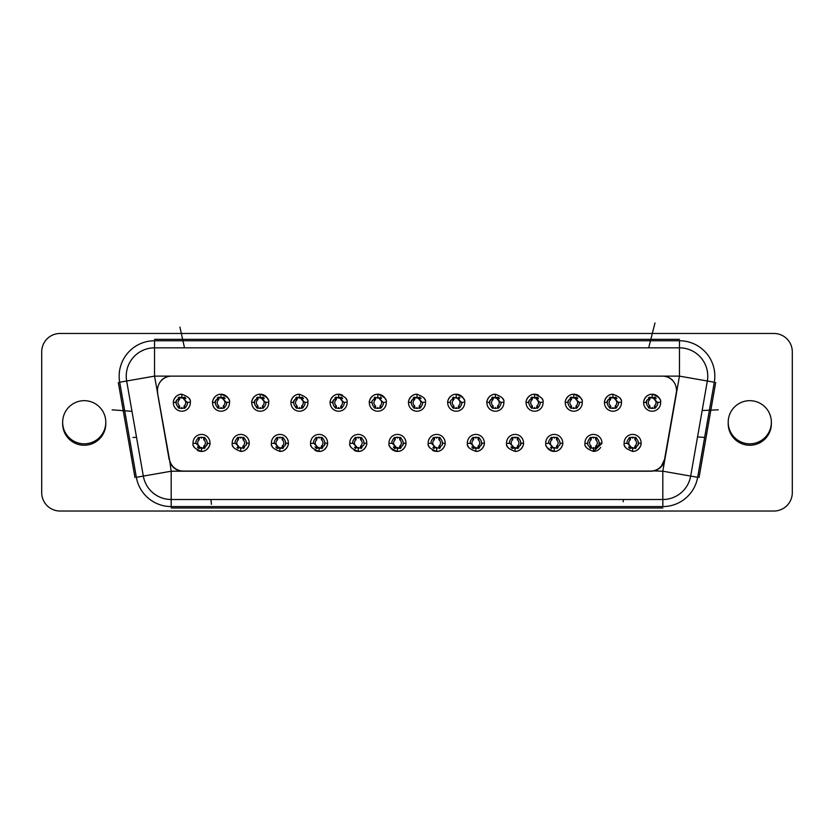 <?xml version="1.0" encoding="UTF-8"?>
<svg xmlns="http://www.w3.org/2000/svg" width="834" height="834" viewBox="0 0 834 834"><rect width="100%" height="100%" fill="white"/><g stroke="black" fill="none" stroke-linecap="round" stroke-linejoin="round"><path stroke-width="1.25" d="M195.865 443.292L195.854 442.906A5.661 5.661 0 0 1 201.515 437.256A5.661 5.661 0 0 1 207.176 442.906L207.155 443.292C208.177 444.459 206.3 446.221 201.515 448.567L195.865 443.292L193.04 443.479A8.486 8.486 0 0 1 201.515 434.42A8.486 8.486 0 0 1 209.98 443.479C210.595 443.25 208.437 451.642 201.515 451.402C195.125 449.046 192.3 446.409 193.04 443.479M207.145 443.469A5.661 5.661 0 0 0 207.155 443.292L209.98 443.479M646.527 402.176A5.661 5.661 0 0 0 646.506 402.353C645.485 401.185 647.372 399.423 652.157 397.067L657.817 402.728A5.661 5.661 0 0 1 652.157 408.389A5.661 5.661 0 0 1 646.496 402.728L643.681 402.165C643.077 402.395 645.224 394.002 652.157 394.242C658.547 396.588 661.362 399.236 660.622 402.165A8.486 8.486 0 0 1 652.157 411.214A8.486 8.486 0 0 1 643.681 402.165M657.807 402.353L660.622 402.165M655.91 407.576L654.471 405.835A3.868 3.868 0 0 0 654.471 399.632L654.273 397.609L655.003 397.109M655.003 408.347L654.273 407.847L654.471 405.835M655.91 397.881L654.471 399.632M650.04 407.826L649.842 405.835A3.868 3.868 0 0 1 649.842 399.632L648.393 397.881M649.3 397.109L650.03 397.672L649.842 399.632M650.03 407.795L649.3 408.347M649.842 405.835L648.393 407.576M646.59 401.675A5.661 5.661 0 0 1 646.85 400.758M646.944 400.508A5.661 5.661 0 0 1 647.424 399.622M649.175 397.912A5.661 5.661 0 0 1 650.572 397.297M653.793 397.318A5.661 5.661 0 0 1 656.149 398.715M643.838 401.018A8.486 8.486 0 0 1 660.132 399.809M607.329 402.176A5.661 5.661 0 0 0 607.319 402.353C606.297 401.185 608.174 399.423 612.959 397.067L618.62 402.728A5.661 5.661 0 0 1 612.959 408.389A5.661 5.661 0 0 1 607.298 402.728L604.494 402.165C603.889 402.395 606.037 394.002 612.959 394.242C619.349 396.588 622.174 399.236 621.434 402.165A8.486 8.486 0 0 1 612.959 411.214A8.486 8.486 0 0 1 604.494 402.165M618.609 402.353L621.434 402.165M616.722 407.576L615.284 405.835A3.868 3.868 0 0 0 615.284 399.632L615.085 397.609L615.815 397.109M615.815 408.347L615.085 407.847L615.284 405.835M616.722 397.881L615.284 399.632M610.842 407.826L610.644 405.835A3.868 3.868 0 0 1 610.644 399.632L609.206 397.881M610.113 397.109L610.842 397.672L610.644 399.632M610.842 407.795L610.113 408.347M610.644 405.835L609.206 407.576M607.402 401.675A5.661 5.661 0 0 1 607.663 400.758M607.757 400.508A5.661 5.661 0 0 1 608.226 399.622M609.988 397.912A5.661 5.661 0 0 1 611.374 397.297M614.606 397.318A5.661 5.661 0 0 1 616.951 398.715M604.65 401.018A8.486 8.486 0 0 1 612.959 394.242L612.959 398.162M619.975 397.933A8.486 8.486 0 0 1 620.934 399.809M568.142 402.176A5.661 5.661 0 0 0 568.121 402.353C567.099 401.185 568.986 399.423 573.771 397.067L579.432 402.728A5.661 5.661 0 0 1 573.771 408.389A5.661 5.661 0 0 1 568.11 402.728L565.296 402.165C564.691 402.395 566.849 394.002 573.771 394.242C580.162 396.588 582.976 399.236 582.236 402.165A8.486 8.486 0 0 1 573.771 411.214A8.486 8.486 0 0 1 565.296 402.165M579.421 402.353L582.236 402.165M577.524 407.576L576.086 405.835A3.868 3.868 0 0 0 576.086 399.632L575.887 397.609L576.617 397.109M576.617 408.347L575.887 407.847L576.086 405.835M577.524 397.881L576.086 399.632M571.655 407.826L571.457 405.835A3.868 3.868 0 0 1 571.457 399.632L570.008 397.881M570.915 397.109L571.644 397.672L571.457 399.632M571.644 407.795L570.915 408.347M571.457 405.835L570.008 407.576M568.215 401.675A5.661 5.661 0 0 1 568.465 400.758M568.559 400.508A5.661 5.661 0 0 1 569.038 399.622M570.79 397.912A5.661 5.661 0 0 1 572.187 397.297M575.408 397.318A5.661 5.661 0 0 1 577.764 398.715M565.452 401.018A8.486 8.486 0 0 1 581.746 399.809M528.944 402.176A5.661 5.661 0 0 0 528.933 402.353C527.912 401.185 529.788 399.423 534.573 397.067L540.234 402.728A5.661 5.661 0 0 1 534.573 408.389A5.661 5.661 0 0 1 528.923 402.728L526.108 402.165C525.503 402.395 527.651 394.002 534.573 394.242C540.964 396.588 543.789 399.236 543.049 402.165A8.486 8.486 0 0 1 534.573 411.214A8.486 8.486 0 0 1 526.108 402.165M540.224 402.353L543.049 402.165M538.337 407.576L536.898 405.835A3.868 3.868 0 0 0 536.898 399.632L536.7 397.609L537.43 397.109M537.43 408.347L536.7 407.847L536.898 405.835M538.337 397.881L536.898 399.632M532.457 407.826L532.259 405.835A3.868 3.868 0 0 1 532.259 399.632L530.82 397.881M531.727 397.109L532.457 397.672L532.259 399.632M532.457 407.795L531.727 408.347M532.259 405.835L530.82 407.576M529.017 401.675A5.661 5.661 0 0 1 529.277 400.758M529.371 400.508A5.661 5.661 0 0 1 529.84 399.622M531.602 397.912A5.661 5.661 0 0 1 532.989 397.297M536.22 397.318A5.661 5.661 0 0 1 538.566 398.715M526.264 401.018A8.486 8.486 0 0 1 538.639 395.274M541.589 397.933A8.486 8.486 0 0 1 542.548 399.809M489.756 402.176A5.661 5.661 0 0 0 489.735 402.353C488.714 401.185 490.601 399.423 495.386 397.067L501.046 402.728A5.661 5.661 0 0 1 495.386 408.389A5.661 5.661 0 0 1 489.725 402.728L486.91 402.165C486.305 402.395 488.463 394.002 495.386 394.242C501.776 396.588 504.601 399.236 503.851 402.165A8.486 8.486 0 0 1 495.386 411.214A8.486 8.486 0 0 1 486.91 402.165M501.036 402.353L503.851 402.165M499.139 407.576L497.7 405.835A3.868 3.868 0 0 0 497.7 399.632L497.502 397.609L498.242 397.109M498.242 408.347L497.502 407.847L497.7 405.835M499.139 397.881L497.7 399.632M493.269 407.826L493.071 405.835A3.868 3.868 0 0 1 493.071 399.632L491.622 397.881M492.529 397.109L493.259 397.672L493.071 399.632M493.259 407.795L492.529 408.347M493.071 405.835L491.622 407.576M489.829 401.675A5.661 5.661 0 0 1 490.079 400.758M490.173 400.508A5.661 5.661 0 0 1 490.653 399.622M492.404 397.912A5.661 5.661 0 0 1 493.801 397.297M497.022 397.318A5.661 5.661 0 0 1 499.378 398.715M487.066 401.018A8.486 8.486 0 0 1 495.386 394.242L495.386 398.162M502.391 397.933A8.486 8.486 0 0 1 503.361 399.809M450.548 402.353C449.526 401.185 451.413 399.423 456.188 397.067L461.848 402.728A5.661 5.661 0 0 1 456.188 408.389A5.661 5.661 0 0 1 450.537 402.728L447.722 402.165C447.118 402.395 449.265 394.002 456.188 394.242C462.578 396.588 465.403 399.236 464.663 402.165A8.486 8.486 0 0 1 456.198 411.214A8.486 8.486 0 0 1 447.722 402.165M461.838 402.353L464.663 402.165M459.951 407.576L458.512 405.835A3.868 3.868 0 0 0 458.512 399.632L458.314 397.609L459.044 397.109M459.044 408.347L458.314 407.847L458.512 405.835M459.951 397.881L458.512 399.632M454.071 407.826L453.873 405.835A3.868 3.868 0 0 1 453.873 399.632L452.435 397.881M453.342 397.109L454.071 397.672L453.873 399.632M454.071 407.795L453.342 408.347M453.873 405.835L452.435 407.576M447.879 401.018A8.486 8.486 0 0 1 464.163 399.809M411.37 402.176A5.661 5.661 0 0 0 411.35 402.353C410.338 401.185 412.215 399.423 417 397.067L422.661 402.728A5.661 5.661 0 0 1 417 408.389A5.661 5.661 0 0 1 411.339 402.728L408.524 402.165C407.92 402.395 410.078 394.002 417 394.242C423.391 396.588 426.216 399.236 425.476 402.165A8.486 8.486 0 0 1 417 411.214A8.486 8.486 0 0 1 408.524 402.165M422.65 402.353L425.476 402.165M420.753 407.576L419.314 405.835A3.868 3.868 0 0 0 419.314 399.632L419.116 397.609L419.856 397.109M419.856 408.347L419.116 407.847L419.314 405.835M420.753 397.881L419.314 399.632M414.884 407.826L414.686 405.835A3.868 3.868 0 0 1 414.686 399.632L413.247 397.881M414.144 397.109L414.873 397.672L414.686 399.632M414.873 407.795L414.144 408.347M414.686 405.835L413.247 407.576M411.443 401.675A5.661 5.661 0 0 1 411.694 400.758M411.798 400.508A5.661 5.661 0 0 1 412.267 399.622M414.018 397.912A5.661 5.661 0 0 1 415.415 397.297M418.637 397.318A5.661 5.661 0 0 1 420.993 398.715M408.681 401.018A8.486 8.486 0 0 1 417 394.242L417 398.162M424.006 397.933A8.486 8.486 0 0 1 424.975 399.809M372.162 402.353C371.14 401.185 373.027 399.423 377.812 397.067L383.463 402.728A5.661 5.661 0 0 1 377.812 408.389A5.661 5.661 0 0 1 372.152 402.728L369.337 402.165C368.732 402.395 370.88 394.002 377.812 394.242C384.193 396.588 387.018 399.236 386.278 402.165A8.486 8.486 0 0 1 377.812 411.214A8.486 8.486 0 0 1 369.337 402.165M383.452 402.353L386.278 402.165M381.565 407.576L380.127 405.835A3.868 3.868 0 0 0 380.127 399.632L379.929 397.609L380.658 397.109M380.658 408.347L379.929 407.847L380.127 405.835M381.565 397.881L380.127 399.632M375.686 407.826L375.488 405.835A3.868 3.868 0 0 1 375.488 399.632L374.049 397.881M374.956 397.109L375.686 397.672L375.488 399.632M375.686 407.795L374.956 408.347M375.488 405.835L374.049 407.576M369.493 401.018A8.486 8.486 0 0 1 385.777 399.809M332.985 402.176A5.661 5.661 0 0 0 332.964 402.353C331.953 401.185 333.829 399.423 338.614 397.067L344.275 402.728A5.661 5.661 0 0 1 338.614 408.389A5.661 5.661 0 0 1 332.954 402.728L330.149 402.165C329.534 402.395 331.692 394.002 338.614 394.242C345.005 396.588 347.83 399.236 347.09 402.165A8.486 8.486 0 0 1 338.614 411.214A8.486 8.486 0 0 1 330.149 402.165M344.265 402.353L347.09 402.165M342.378 407.576L340.929 405.835A3.868 3.868 0 0 0 340.929 399.632L340.731 397.609L341.471 397.109M341.471 408.347L340.731 407.847L340.929 405.835M342.378 397.881L340.929 399.632M336.488 407.972L336.3 405.835A3.868 3.868 0 0 1 336.3 399.632L334.861 397.881M335.758 397.109L336.488 397.672L336.3 399.632M336.488 407.795L335.758 408.347M336.3 405.835L334.861 407.576M333.058 401.675A5.661 5.661 0 0 1 333.308 400.758M333.412 400.508A5.661 5.661 0 0 1 333.881 399.622M335.643 397.912A5.661 5.661 0 0 1 337.03 397.297M340.251 397.318A5.661 5.661 0 0 1 342.607 398.715M330.295 401.018A8.486 8.486 0 0 1 342.67 395.274M345.62 397.933A8.486 8.486 0 0 1 346.59 399.809M293.787 402.176A5.661 5.661 0 0 0 293.776 402.353C292.755 401.185 294.642 399.423 299.427 397.067L305.077 402.728A5.661 5.661 0 0 1 299.427 408.389A5.661 5.661 0 0 1 293.766 402.728L290.951 402.165C290.347 402.395 292.494 394.002 299.427 394.242C305.807 396.588 308.632 399.236 307.892 402.165A8.486 8.486 0 0 1 299.427 411.214A8.486 8.486 0 0 1 290.951 402.165M305.067 402.353L307.892 402.165M303.18 407.576L301.741 405.835A3.868 3.868 0 0 0 301.741 399.632L301.543 397.609L302.273 397.109M302.273 408.347L301.543 407.847L301.741 405.835M303.18 397.881L301.741 399.632M297.3 407.826L297.102 405.835A3.868 3.868 0 0 1 297.102 399.632L295.663 397.881M296.57 397.109L297.3 397.672L297.102 399.632M297.3 407.795L296.57 408.347M297.102 405.835L295.663 407.576M293.86 401.675A5.661 5.661 0 0 1 294.121 400.758M294.214 400.508A5.661 5.661 0 0 1 294.694 399.622M296.445 397.912A5.661 5.661 0 0 1 297.832 397.297M301.064 397.318A5.661 5.661 0 0 1 303.42 398.715M291.108 401.018A8.486 8.486 0 0 1 299.427 394.242L299.427 398.162M306.432 397.933A8.486 8.486 0 0 1 307.392 399.809M254.599 402.176A5.661 5.661 0 0 0 254.578 402.353C253.567 401.185 255.444 399.423 260.229 397.067L265.89 402.728A5.661 5.661 0 0 1 260.229 408.389A5.661 5.661 0 0 1 254.568 402.728L251.764 402.165C251.149 402.395 253.307 394.002 260.229 394.242C266.619 396.588 269.445 399.236 268.704 402.165A8.486 8.486 0 0 1 260.229 411.214A8.486 8.486 0 0 1 251.764 402.165M265.879 402.353L268.704 402.165M263.992 407.576L262.543 405.835A3.868 3.868 0 0 0 262.543 399.632L262.345 397.609L263.085 397.109M263.085 408.347L262.345 407.847L262.543 405.835M263.992 397.881L262.543 399.632M258.113 407.826L257.914 405.835A3.868 3.868 0 0 1 257.914 399.632L256.476 397.881M257.383 397.109L258.113 397.672L257.914 399.632M258.113 407.795L257.383 408.347M257.914 405.835L256.476 407.576M254.672 401.675A5.661 5.661 0 0 1 254.923 400.758M255.027 400.508A5.661 5.661 0 0 1 255.496 399.622M257.258 397.912A5.661 5.661 0 0 1 258.644 397.297M261.876 397.318A5.661 5.661 0 0 1 264.222 398.715M251.91 401.018A8.486 8.486 0 0 1 268.204 399.809M215.401 402.176A5.661 5.661 0 0 0 215.391 402.353C214.369 401.185 216.256 399.423 221.041 397.067L226.702 402.728A5.661 5.661 0 0 1 221.041 408.389A5.661 5.661 0 0 1 215.38 402.728L212.566 402.165C211.961 402.395 214.109 394.002 221.041 394.242C227.421 396.588 230.247 399.236 229.506 402.165A8.486 8.486 0 0 1 221.041 411.214A8.486 8.486 0 0 1 212.566 402.165M226.681 402.353L229.506 402.165M224.794 407.576L223.356 405.835A3.868 3.868 0 0 0 223.356 399.632L223.158 397.609L223.887 397.109M223.887 408.347L223.158 407.847L223.356 405.835M224.794 397.881L223.356 399.632M218.915 407.826L218.716 405.835A3.868 3.868 0 0 1 218.716 399.632L217.278 397.881M218.185 397.109L218.915 397.672L218.716 399.632M218.915 407.795L218.185 408.347M218.716 405.835L217.278 407.576M215.474 401.675A5.661 5.661 0 0 1 215.735 400.758M215.829 400.508A5.661 5.661 0 0 1 216.308 399.622M218.06 397.912A5.661 5.661 0 0 1 219.446 397.297M222.678 397.318A5.661 5.661 0 0 1 225.034 398.715M212.722 401.018A8.486 8.486 0 0 1 229.006 399.809M176.214 402.176A5.661 5.661 0 0 0 176.193 402.353C175.182 401.185 177.058 399.423 181.843 397.067L187.504 402.728A5.661 5.661 0 0 1 181.843 408.389A5.661 5.661 0 0 1 176.183 402.728L173.378 402.165C172.763 402.395 174.921 394.002 181.843 394.242C188.234 396.588 191.059 399.236 190.319 402.165A8.486 8.486 0 0 1 181.843 411.214A8.486 8.486 0 0 1 173.378 402.165M187.494 402.353L190.319 402.165M185.607 407.576L184.158 405.835A3.868 3.868 0 0 0 184.158 399.632L183.96 397.609L184.7 397.109M184.7 408.347L183.96 407.847L184.158 405.835M185.607 397.881L184.158 399.632M179.727 407.826L179.529 405.835A3.868 3.868 0 0 1 179.529 399.632L178.09 397.881M178.997 397.109L179.727 397.672L179.529 399.632M179.727 407.795L178.997 408.347M179.529 405.835L178.09 407.576M176.287 401.675A5.661 5.661 0 0 1 176.537 400.758M176.641 400.508A5.661 5.661 0 0 1 177.11 399.622M178.872 397.912A5.661 5.661 0 0 1 180.259 397.297M183.49 397.318A5.661 5.661 0 0 1 185.836 398.715M173.524 401.018A8.486 8.486 0 0 1 181.843 394.242L181.843 398.162M188.849 397.933A8.486 8.486 0 0 1 189.818 399.809M638.26 443.469A5.661 5.661 0 0 0 638.281 443.292C639.292 444.459 637.416 446.221 632.631 448.567L626.97 442.906A5.661 5.661 0 0 1 632.631 437.256A5.661 5.661 0 0 1 638.291 442.906L641.096 443.479C641.711 443.25 639.553 451.642 632.631 451.402C626.24 449.046 623.415 446.409 624.155 443.479A8.486 8.486 0 0 1 632.631 434.42A8.486 8.486 0 0 1 641.096 443.479M626.98 443.292L624.155 443.479M628.867 438.069L630.316 439.81L630.514 437.798L629.774 437.297M629.774 448.536L630.514 448.035L630.316 446.013A3.868 3.868 0 0 1 630.316 439.81M628.867 447.764L630.316 446.013M635.477 437.297L634.747 437.85L634.945 439.81A3.868 3.868 0 0 1 634.945 446.013L636.384 447.764M634.945 446.013L634.747 447.973L635.477 448.536M634.945 439.81L636.384 438.069M638.187 443.969A5.661 5.661 0 0 1 637.937 444.887M637.833 445.127A5.661 5.661 0 0 1 637.364 446.013M635.602 447.722A5.661 5.661 0 0 1 634.215 448.348M630.984 448.327A5.661 5.661 0 0 1 628.638 446.92M640.95 444.616A8.486 8.486 0 0 1 632.631 451.402L632.631 447.472M625.625 447.702A8.486 8.486 0 0 1 624.656 445.825M587.782 442.906L587.793 443.292A5.661 5.661 0 0 1 593.433 437.256A5.661 5.661 0 0 1 599.093 442.906L601.908 443.479L593.433 451.402C587.053 449.046 584.227 446.409 584.968 443.479A8.486 8.486 0 0 1 593.433 434.42A8.486 8.486 0 0 1 601.908 443.479M599.073 443.469A5.661 5.661 0 0 0 599.083 443.292C600.105 444.459 598.218 446.221 593.433 448.567L593.433 451.402A8.486 8.486 0 0 0 600.678 447.347M584.968 443.479L587.793 443.292C587.209 445.189 589.096 446.951 593.433 448.567L593.433 447.472M589.68 438.069L591.118 439.81L591.316 437.798L590.587 437.297M590.587 448.536L591.316 448.035L591.118 446.013A3.868 3.868 0 0 1 591.118 439.81M589.68 447.764L591.118 446.013M596.289 437.297L595.559 437.85L595.757 439.81A3.868 3.868 0 0 1 595.757 446.013L597.196 447.764M595.757 446.013L595.559 447.973L596.289 448.536M595.757 439.81L597.196 438.069M599 443.969A5.661 5.661 0 0 1 598.739 444.887M598.645 445.127A5.661 5.661 0 0 1 598.166 446.013M596.414 447.722A5.661 5.661 0 0 1 595.028 448.348M585.468 445.825A8.486 8.486 0 0 0 586.427 447.702M559.895 443.292C560.907 444.459 559.03 446.221 554.245 448.567L548.584 442.906A5.661 5.661 0 0 1 554.245 437.256A5.661 5.661 0 0 1 559.906 442.906L562.71 443.479C563.325 443.25 561.167 451.642 554.245 451.402C547.855 449.046 545.029 446.409 545.77 443.479A8.486 8.486 0 0 1 554.245 434.42A8.486 8.486 0 0 1 562.71 443.479M548.595 443.292L545.77 443.479M550.482 438.069L551.931 439.81L552.129 437.798L551.389 437.297M551.389 448.536L552.129 448.035L551.931 446.013A3.868 3.868 0 0 1 551.931 439.81M550.482 447.764L551.931 446.013M557.102 437.297L556.372 437.85L556.559 439.81A3.868 3.868 0 0 1 556.559 446.013L557.998 447.764M556.559 446.013L556.372 447.973L557.102 448.536M556.559 439.81L557.998 438.069M562.564 444.616A8.486 8.486 0 0 1 546.27 445.825M520.687 443.469A5.661 5.661 0 0 0 520.697 443.292C521.719 444.459 519.832 446.221 515.047 448.567L509.397 442.906A5.661 5.661 0 0 1 515.047 437.256A5.661 5.661 0 0 1 520.708 442.906L523.523 443.479C524.127 443.25 521.98 451.642 515.047 451.402C508.667 449.046 505.842 446.409 506.582 443.479A8.486 8.486 0 0 1 515.047 434.42A8.486 8.486 0 0 1 523.523 443.479M509.407 443.292L506.582 443.479M511.294 438.069L512.733 439.81L512.931 437.798L512.201 437.297M512.201 448.536L512.931 448.035L512.733 446.013A3.868 3.868 0 0 1 512.733 439.81M511.294 447.764L512.733 446.013M517.904 437.297L517.174 437.85L517.372 439.81A3.868 3.868 0 0 1 517.372 446.013L518.811 447.764M517.372 446.013L517.174 447.973L517.904 448.536M517.372 439.81L518.811 438.069M520.614 443.969A5.661 5.661 0 0 1 520.353 444.887M520.26 445.127A5.661 5.661 0 0 1 519.78 446.013M518.029 447.722A5.661 5.661 0 0 1 516.642 448.348M513.41 448.327A5.661 5.661 0 0 1 511.054 446.92M523.366 444.616A8.486 8.486 0 0 1 515.047 451.402L515.047 447.472M508.042 447.702A8.486 8.486 0 0 1 507.082 445.825M481.489 443.469A5.661 5.661 0 0 0 481.51 443.292C482.521 444.459 480.645 446.221 475.86 448.567L470.199 442.906A5.661 5.661 0 0 1 475.86 437.256A5.661 5.661 0 0 1 481.52 442.906L484.335 443.479C484.94 443.25 482.782 451.642 475.86 451.402C469.469 449.046 466.644 446.409 467.384 443.479A8.486 8.486 0 0 1 475.86 434.42A8.486 8.486 0 0 1 484.335 443.479M470.209 443.292L467.384 443.479M472.107 438.069L473.545 439.81L473.743 437.798L473.003 437.297M473.003 448.536L473.743 448.035L473.545 446.013A3.868 3.868 0 0 1 473.545 439.81M472.107 447.764L473.545 446.013M478.716 437.297L477.986 437.85L478.174 439.81A3.868 3.868 0 0 1 478.174 446.013L479.613 447.764M478.174 446.013L477.986 447.973L478.716 448.536M478.174 439.81L479.613 438.069M481.416 443.969A5.661 5.661 0 0 1 481.166 444.887M481.062 445.127A5.661 5.661 0 0 1 480.592 446.013M478.841 447.722A5.661 5.661 0 0 1 477.444 448.348M474.223 448.327A5.661 5.661 0 0 1 471.867 446.92M484.179 444.616A8.486 8.486 0 0 1 475.86 451.402L475.86 447.472M468.854 447.702A8.486 8.486 0 0 1 467.884 445.825M442.312 443.292C443.334 444.459 441.447 446.221 436.672 448.567L431.011 442.906A5.661 5.661 0 0 1 436.672 437.256A5.661 5.661 0 0 1 442.322 442.906L445.137 443.479C445.742 443.25 443.594 451.642 436.672 451.402C430.281 449.046 427.456 446.409 428.196 443.479A8.486 8.486 0 0 1 436.662 434.42A8.486 8.486 0 0 1 445.137 443.479M431.022 443.292L428.196 443.479M432.909 438.069L434.347 439.81L434.545 437.798L433.816 437.297M433.816 448.536L434.545 448.035L434.347 446.013A3.868 3.868 0 0 1 434.347 439.81M432.909 447.764L434.347 446.013M439.518 437.297L438.788 437.85L438.986 439.81A3.868 3.868 0 0 1 438.986 446.013L440.425 447.764M438.986 446.013L438.788 447.973L439.518 448.536M438.986 439.81L440.425 438.069M444.981 444.616A8.486 8.486 0 0 1 432.606 450.37M429.656 447.702A8.486 8.486 0 0 1 428.697 445.825M403.103 443.469A5.661 5.661 0 0 0 403.124 443.292C404.146 444.459 402.259 446.221 397.474 448.567L391.813 442.906A5.661 5.661 0 0 1 397.474 437.256A5.661 5.661 0 0 1 403.135 442.906L405.949 443.479C406.554 443.25 404.396 451.642 397.474 451.402C391.083 449.046 388.258 446.409 389.009 443.479A8.486 8.486 0 0 1 397.474 434.42A8.486 8.486 0 0 1 405.949 443.479M391.824 443.292L389.009 443.479M393.721 438.069L395.16 439.81L395.358 437.798L394.618 437.297M394.618 448.536L395.358 448.035L395.16 446.013A3.868 3.868 0 0 1 395.16 439.81M393.721 447.764L395.16 446.013M400.33 437.297L399.601 437.85L399.788 439.81A3.868 3.868 0 0 1 399.788 446.013L401.227 447.764M399.788 446.013L399.601 447.973L400.33 448.536M399.788 439.81L401.227 438.069M403.031 443.969A5.661 5.661 0 0 1 402.78 444.887M402.686 445.127A5.661 5.661 0 0 1 402.207 446.013M400.456 447.722A5.661 5.661 0 0 1 399.059 448.348M395.837 448.327A5.661 5.661 0 0 1 393.481 446.92M405.793 444.616A8.486 8.486 0 0 1 389.499 445.825M363.926 443.292C364.948 444.459 363.071 446.221 358.286 448.567L352.626 442.906A5.661 5.661 0 0 1 358.286 437.256A5.661 5.661 0 0 1 363.937 442.906L366.752 443.479C367.356 443.25 365.209 451.642 358.286 451.402C351.896 449.046 349.071 446.409 349.811 443.479A8.486 8.486 0 0 1 358.286 434.42A8.486 8.486 0 0 1 366.752 443.479M352.636 443.292L349.811 443.479M354.523 438.069L355.962 439.81L356.16 437.798L355.43 437.297M355.43 448.536L356.16 448.035L355.962 446.013A3.868 3.868 0 0 1 355.962 439.81M354.523 447.764L355.962 446.013M361.132 437.297L360.403 437.85L360.601 439.81A3.868 3.868 0 0 1 360.601 446.013L362.039 447.764M360.601 446.013L360.403 447.973L361.132 448.536M360.601 439.81L362.039 438.069M366.595 444.616A8.486 8.486 0 0 1 354.221 450.37M351.27 447.702A8.486 8.486 0 0 1 350.311 445.825M324.718 443.469A5.661 5.661 0 0 0 324.739 443.292C325.76 444.459 323.873 446.221 319.088 448.567L313.428 442.906A5.661 5.661 0 0 1 319.088 437.256A5.661 5.661 0 0 1 324.749 442.906L327.564 443.479C328.169 443.25 326.011 451.642 319.088 451.402C312.698 449.046 309.873 446.409 310.623 443.479A8.486 8.486 0 0 1 319.088 434.42A8.486 8.486 0 0 1 327.564 443.479M313.438 443.292L310.623 443.479M315.335 438.069L316.774 439.81L316.972 437.798L316.232 437.297M316.232 448.536L316.972 448.035L316.774 446.013A3.868 3.868 0 0 1 316.774 439.81M315.335 447.764L316.774 446.013M321.945 437.297L321.215 437.85L321.403 439.81A3.868 3.868 0 0 1 321.403 446.013L322.852 447.764M321.403 446.013L321.215 447.973L321.945 448.536M321.403 439.81L322.852 438.069M324.645 443.969A5.661 5.661 0 0 1 324.395 444.887M324.301 445.127A5.661 5.661 0 0 1 323.821 446.013M322.07 447.722A5.661 5.661 0 0 1 320.673 448.348M317.452 448.327A5.661 5.661 0 0 1 315.096 446.92M327.408 444.616A8.486 8.486 0 0 1 315.033 450.37M312.083 447.702A8.486 8.486 0 0 1 311.113 445.825M285.53 443.469A5.661 5.661 0 0 0 285.541 443.292C286.562 444.459 284.686 446.221 279.901 448.567L274.24 442.906A5.661 5.661 0 0 1 279.901 437.256A5.661 5.661 0 0 1 285.562 442.906L288.366 443.479C288.971 443.25 286.823 451.642 279.901 451.402C273.51 449.046 270.685 446.409 271.425 443.479A8.486 8.486 0 0 1 279.901 434.42A8.486 8.486 0 0 1 288.366 443.479M274.25 443.292L271.425 443.479M276.137 438.069L277.576 439.81L277.774 437.798L277.044 437.297M277.044 448.536L277.774 448.035L277.576 446.013A3.868 3.868 0 0 1 277.576 439.81M276.137 447.764L277.576 446.013M282.747 437.297L282.017 437.85L282.215 439.81A3.868 3.868 0 0 1 282.215 446.013L283.654 447.764M282.215 446.013L282.017 447.973L282.747 448.536M282.215 439.81L283.654 438.069M285.457 443.969A5.661 5.661 0 0 1 285.197 444.887M285.103 445.127A5.661 5.661 0 0 1 284.634 446.013M282.872 447.722A5.661 5.661 0 0 1 281.485 448.348M278.254 448.327A5.661 5.661 0 0 1 275.908 446.92M288.21 444.616A8.486 8.486 0 0 1 279.901 451.402L279.901 447.472M272.885 447.702A8.486 8.486 0 0 1 271.926 445.825M246.353 443.292C247.375 444.459 245.488 446.221 240.703 448.567L235.042 442.906A5.661 5.661 0 0 1 240.703 437.256A5.661 5.661 0 0 1 246.364 442.906L249.178 443.479C249.783 443.25 247.635 451.642 240.703 451.402C234.312 449.046 231.498 446.409 232.238 443.479A8.486 8.486 0 0 1 240.703 434.42A8.486 8.486 0 0 1 249.178 443.479M235.052 443.292L232.238 443.479M236.95 438.069L238.388 439.81L238.587 437.798L237.857 437.297M237.857 448.536L238.587 448.035L238.388 446.013A3.868 3.868 0 0 1 238.388 439.81M236.95 447.764L238.388 446.013M243.559 437.297L242.83 437.85L243.017 439.81A3.868 3.868 0 0 1 243.017 446.013L244.466 447.764M243.017 446.013L242.83 447.973L243.559 448.536M243.017 439.81L244.466 438.069M249.022 444.616A8.486 8.486 0 0 1 240.703 451.402L240.703 447.472M233.697 447.702A8.486 8.486 0 0 1 232.728 445.825M690.677 476.089L662.811 471.21L662.811 499.503A28.293 28.293 0 0 0 690.677 476.089L697.651 477.309A35.372 35.372 0 0 1 662.811 506.582L171.189 506.582L662.811 506.582L662.811 499.503A28.293 28.293 0 0 0 690.677 476.089L707.336 381.002L679.46 376.124L679.46 340.752L154.54 340.752L679.46 340.752A35.372 35.372 0 0 1 714.3 382.233L697.651 477.309L714.3 382.233L707.336 381.002A28.293 28.293 0 0 0 679.46 347.83L154.54 347.83A28.293 28.293 0 0 0 126.664 381.002L154.54 376.124L169.448 459.378A14.147 14.147 0 0 0 183.386 471.064L650.614 471.064A14.147 14.147 0 0 0 664.552 459.378L661.414 466.06L662.561 465.101C659.663 469.01 655.785 471.043 650.916 471.21L183.084 471.21A14.147 14.147 0 0 1 170.834 464.131L171.22 464.131M126.236 376.124A28.293 28.293 0 0 1 154.54 347.83L154.54 376.124L171.377 376.124C167.446 376.186 164.069 377.604 161.275 380.377L161.535 380.377M105.772 422.702A21.58 21.58 0 0 1 83.734 445.241A21.58 21.58 0 0 1 62.665 422.702A21.58 21.58 0 0 1 84.213 400.674A21.58 21.58 0 0 1 105.751 423.662L105.782 422.953M105.793 423.662A21.58 21.58 0 0 1 83.796 445.241A21.58 21.58 0 0 1 62.654 422.828A21.58 21.58 0 0 0 83.807 443.824A21.58 21.58 0 0 0 105.751 423.662M771.356 423.724A21.58 21.58 0 0 1 749.328 445.241A21.58 21.58 0 0 1 728.218 422.828A21.58 21.58 0 0 0 749.37 443.824A21.58 21.58 0 0 0 771.356 422.702A21.58 21.58 0 0 1 749.297 445.241A21.58 21.58 0 0 1 728.228 422.702M728.207 422.702A21.58 21.58 0 0 1 749.787 400.674A21.58 21.58 0 0 1 771.356 422.702M60.09 333.464A18.39 18.39 0 0 0 41.7 351.854L41.7 492.644A18.39 18.39 0 0 0 60.09 511.034L773.91 511.034A18.39 18.39 0 0 0 792.3 492.644L792.3 351.854A18.39 18.39 0 0 0 773.91 333.464L60.09 333.464M662.811 499.503L171.189 499.503L171.189 506.582A35.372 35.372 0 0 1 136.349 477.309L119.7 382.233L136.349 477.309L143.323 476.089L126.664 381.002L143.323 476.089A28.293 28.293 0 0 0 171.189 499.503L171.189 471.21L183.084 471.21M653.741 470.908L662.811 471.21L679.46 376.124L662.623 376.124A14.147 14.147 0 0 1 672.725 380.377C670.004 377.656 666.627 376.238 662.623 376.124L171.377 376.124C167.394 376.228 164.027 377.646 161.275 380.377M157.699 392.731A14.147 14.147 0 0 1 171.637 376.134L662.363 376.134A14.147 14.147 0 0 1 676.301 392.731L664.552 459.378M676.551 392.72L676.77 390.072L676.301 392.731M143.323 476.089L171.189 471.21L169.448 459.378M157.449 392.72L169.146 459.503M664.854 459.513L662.561 465.101M650.614 471.064L183.386 471.064M209.824 444.616A8.486 8.486 0 0 1 197.45 450.37M194.499 447.702A8.486 8.486 0 0 1 193.54 445.825M207.072 443.969A5.661 5.661 0 0 1 206.822 444.887M206.717 445.127A5.661 5.661 0 0 1 206.248 446.013M204.486 447.722A5.661 5.661 0 0 1 203.1 448.348M199.868 448.327A5.661 5.661 0 0 1 197.522 446.92M197.752 438.069L199.19 439.81L199.389 437.798L198.659 437.297M199.19 439.81A3.868 3.868 0 0 0 199.19 446.013L199.389 447.973M198.659 448.536L199.389 448.035M197.752 447.764L199.19 446.013M204.361 437.297L203.632 437.85L203.83 439.81A3.868 3.868 0 0 1 203.83 446.013L205.268 447.764M203.83 439.81L205.268 438.069M203.83 446.013L203.632 447.973L204.361 448.536M184.512 347.83L179.915 327.043M136.526 437.329L133.013 437.485M623.457 499.503L623.165 501.745M702.165 410.526L718.23 409.817M652.157 398.162L652.157 394.242M652.157 408.389L652.157 407.461M612.959 408.389L612.959 407.461M573.771 398.162L573.771 394.242M573.771 408.389L573.771 407.461M534.573 398.162L534.573 394.242M534.573 408.389L534.573 407.461M495.386 408.389L495.386 407.461M456.188 398.162L456.188 394.242M456.188 408.389L456.188 407.461M417 408.389L417 407.461M377.812 398.162L377.812 394.242M377.812 408.389L377.812 407.461M338.614 398.162L338.614 394.242M338.614 408.389L338.614 407.461M299.427 408.389L299.427 407.461M260.229 398.162L260.229 394.242M260.229 408.389L260.229 407.461M221.041 398.162L221.041 394.242M221.041 408.389L221.041 407.461M181.843 408.389L181.843 407.461M632.631 437.256L632.631 438.173M593.433 437.256L593.433 438.173M554.245 447.472L554.245 451.402M554.245 437.256L554.245 438.173M515.047 437.256L515.047 438.173M475.86 437.256L475.86 438.173M436.672 447.472L436.672 451.402M436.672 437.256L436.672 438.173M397.474 447.472L397.474 451.402M397.474 437.256L397.474 438.173M358.286 447.472L358.286 451.402M358.286 437.256L358.286 438.173M319.088 447.472L319.088 451.402M319.088 437.256L319.088 438.173M279.901 437.256L279.901 438.173M240.703 437.256L240.703 438.173M201.515 447.472L201.515 451.402M201.515 437.256L201.515 438.173M704.626 437.443L697.537 436.912M171.189 507.989L662.811 507.989M112.11 409.838L131.98 411.329M118.303 382.472L134.962 477.548M211.44 504.32L210.96 499.503M679.46 339.334L154.54 339.334M654.982 322.966L648.685 347.83M699.038 477.548L715.697 382.472M154.54 347.83L154.54 340.752A35.372 35.372 0 0 0 119.7 382.233L126.664 381.002"/></g></svg>
